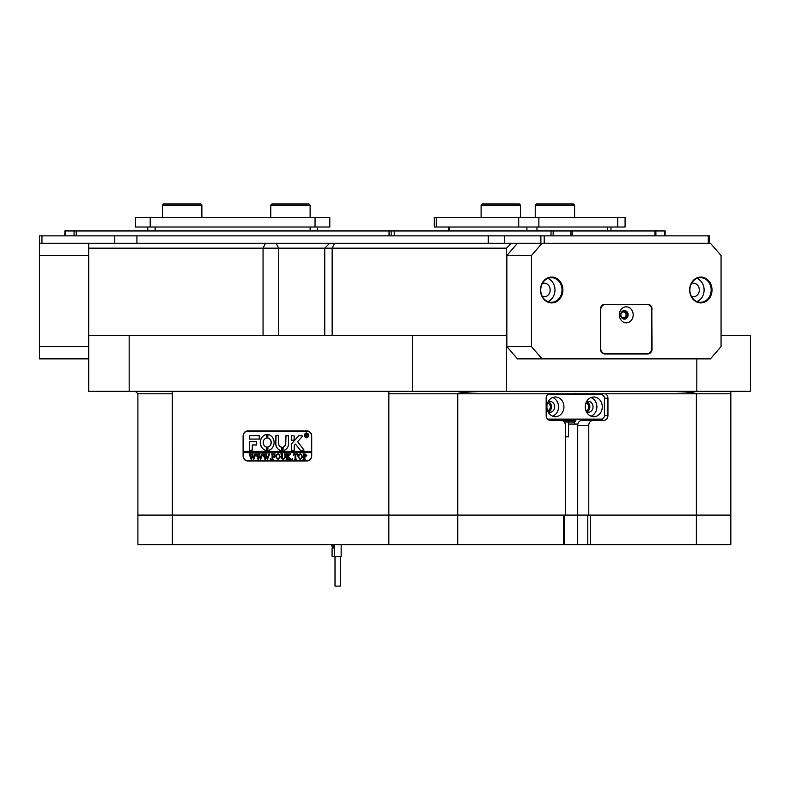 <?xml version="1.0" encoding="UTF-8"?>
<svg xmlns="http://www.w3.org/2000/svg" width="790" height="790" viewBox="0 0 790 790"><rect width="100%" height="100%" fill="white"/><g stroke="black" fill="none" stroke-linecap="round" stroke-linejoin="round"><path stroke-width="1.19" d="M593.033 420.379A4.918 4.266 90 0 0 588.777 425.297L577.707 425.297A4.918 4.266 -90 0 1 581.963 420.379L603.688 420.379A4.918 4.266 90 0 0 607.945 415.461L607.945 398.239A4.918 4.266 90 0 0 605.545 393.805L548.566 393.805A4.918 4.266 90 0 0 546.167 398.239L546.167 415.461A4.918 4.266 90 0 0 550.423 420.379L561.078 420.379A4.918 4.266 90 0 1 565.334 425.297L565.334 515.1L577.707 515.1L577.707 424.072L568.445 424.072M730.819 391.346L730.819 515.1L137.904 515.1L137.904 393.805L135.446 391.346M270.437 248.169L88.707 248.169L88.707 243.241L511.416 243.241L506.489 248.169L270.437 248.169M547.618 410.8A4.059 3.516 90 0 0 550.324 406.85A4.059 3.516 90 0 0 547.618 402.9M585.963 410.8A4.059 3.516 90 0 0 588.678 406.85A4.059 3.516 90 0 0 585.963 402.9M557.246 420.379L557.246 419.144M557.246 394.546L557.246 393.311M574.715 421.978L574.715 424.072M588.777 515.1L588.777 425.297M581.963 420.379L592.619 420.379A4.918 4.266 90 0 0 595.433 419.144M311.704 436.12L311.704 455.81A5.165 4.473 90 0 1 307.231 460.975L247.576 460.975A5.165 4.473 90 0 1 243.103 455.81L243.103 436.12A5.165 4.473 90 0 1 247.576 430.955L307.231 430.955A5.165 4.473 90 0 1 311.704 436.12L311.497 436.12A4.918 4.266 -90 0 0 307.231 431.202L247.576 431.202A4.918 4.266 -90 0 0 243.31 436.12L243.31 451.376L311.497 451.376L311.497 436.12M506.489 335.503L506.489 391.346L412.341 391.346L412.341 335.503L506.489 335.503L506.489 248.169M721.073 335.503L750.5 335.503L750.5 391.346L696.82 391.346L696.82 358.877M129.175 335.503L129.175 391.346L88.707 391.346L88.707 335.503L412.341 335.503M506.489 391.346L696.82 391.346M88.707 335.503L88.707 248.169M329.707 243.241L324.759 248.169L324.759 335.503M129.175 391.346L412.341 391.346M248.435 460.975A5.165 4.473 90 0 1 246.924 460.669M246.924 431.261A5.165 4.473 90 0 1 248.435 430.955M494.639 391.346C476.38 391.238 456.087 392.591 457.736 393.805L458.121 393.45M696.375 544.616L696.375 515.1L730.819 515.1L730.819 544.616L590.476 544.616L590.476 515.1L696.375 515.1L696.375 393.805C694.183 392.324 682.708 391.504 661.931 391.346M595.433 394.546A4.918 4.266 90 0 0 592.619 393.311M561.078 420.379L550.423 420.379M563.942 406.85A9.845 8.522 90 0 0 555.419 397.005A9.845 8.522 90 0 0 546.897 406.85A9.845 8.522 90 0 0 555.419 416.685A9.845 8.522 90 0 0 563.942 406.85M552.714 416.182A9.845 8.522 90 0 0 558.53 406.85A9.845 8.522 90 0 0 552.714 397.518M548.033 411.758A5.412 4.691 90 0 0 550.008 412.262A5.412 4.691 90 0 0 554.699 406.85A5.412 4.691 90 0 0 550.008 401.438A5.412 4.691 90 0 0 548.033 401.942M548.408 411.936A5.412 4.691 90 0 0 551.499 406.85A5.412 4.691 90 0 0 548.408 401.764M602.296 406.85A9.845 8.522 90 0 0 593.774 397.005A9.845 8.522 90 0 0 585.252 406.85A9.845 8.522 90 0 0 593.774 416.685A9.845 8.522 90 0 0 602.296 406.85M591.068 416.182A9.845 8.522 90 0 0 596.885 406.85A9.845 8.522 90 0 0 591.068 397.518M586.387 411.758A5.412 4.691 90 0 0 588.362 412.262A5.412 4.691 90 0 0 593.043 406.85A5.412 4.691 90 0 0 588.362 401.438A5.412 4.691 90 0 0 586.387 401.942M586.763 411.936A5.412 4.691 90 0 0 589.844 406.85A5.412 4.691 90 0 0 586.763 401.764M547.608 419.144L602.296 419.144L604.419 416.685L604.419 397.005L602.296 394.546L547.608 394.546M590.476 544.616L587.79 544.616L587.79 515.1L577.707 515.1L577.707 544.616L587.79 544.616M564.356 515.1L564.356 544.616L577.707 544.616M564.356 544.616L563.635 544.616L563.635 515.1L457.736 515.1L457.736 544.616L563.635 544.616M457.736 544.616L388.848 544.616L388.848 515.1L457.736 515.1L457.736 393.805L548.566 393.805M172.348 544.616L137.904 544.616L137.904 515.1L172.348 515.1L172.348 544.616L388.848 544.616M172.309 391.346L172.348 515.1L388.848 515.1L388.848 393.805L457.736 393.805M306.658 437.601A2.212 1.916 -90 0 0 306.658 433.177M308.515 435.389A2.212 1.916 -90 0 0 304.673 435.389A2.212 1.916 -90 0 0 308.515 435.389M304.466 435.389A2.459 2.133 -90 0 0 308.722 435.389A2.459 2.133 -90 0 0 304.466 435.389M306.658 432.93A2.459 2.133 -90 0 0 306.658 437.848M304.022 450.024L297.632 441.738L302.688 436.001L299.272 435.636A1.234 1.067 -90 0 0 298.541 435.971L291.579 443.634A1.234 1.067 -90 0 0 291.253 444.523L291.51 450.389L294.236 450.103L294.236 445.787A0.741 0.642 90 0 1 294.433 445.254L295.47 444.108L300.082 449.994A1.234 1.067 -90 0 0 300.872 450.389L304.022 450.024M274.1 442.519A7.999 6.922 -90 0 0 267.78 434.559L267.721 438.016A4.552 3.94 90 0 1 271.118 442.519A4.552 3.94 90 0 1 267.721 447.031L267.78 450.488A7.999 6.922 -90 0 0 274.1 442.519M267.879 434.549L267.85 438.016A4.552 3.94 90 0 1 271.247 442.519A4.552 3.94 90 0 1 267.85 447.031L267.879 450.488M284.884 454.24L284.301 453.894L286 453.894L285.387 454.329L285.318 457.193L283.432 459.632L281.625 458.467L281.507 454.922L280.825 453.894L282.869 453.894L282.277 454.28L282.188 457.41L283.462 459.395L284.973 457.232L285.002 454.24L284.469 454.053M289.683 454.685L288.153 456.403L291.303 459.553L289.081 459.553L289.209 458.654L287.491 456.729L287.54 459.109L288.172 459.553L286.138 459.553L286.819 458.536L286.77 454.339L286.138 453.894L288.172 453.894L287.491 456.63L289.308 454.586L288.972 453.894L290.75 453.894L289.683 454.685M292.33 459.632L292.33 458.694L292.33 459.632M293.416 455.099L293.485 453.894L297.504 453.894L297.573 455.099L295.796 454.132L295.796 458.536L296.477 459.553L294.433 459.553L295.045 459.168L295.114 454.132L293.416 455.099M297.978 456.709L298.768 454.546L300.407 453.816L302.738 456.689L300.348 459.632L297.978 456.709L298.768 454.546M311.497 455.81A4.918 4.266 -90 0 1 307.231 460.728L247.576 460.728A4.918 4.266 -90 0 1 243.31 455.81L243.31 452.611L311.497 452.611L311.704 455.81M306.826 455.435L305.286 456.956L304.446 456.857L305.128 459.553L303.084 459.553L303.765 458.536L303.666 454.24L303.084 453.894L304.881 453.894L306.826 455.435M275.72 456.709L276.51 454.546L278.149 453.816L280.49 456.689L278.09 459.632L275.72 456.709L276.51 454.546M274.9 455.149L272.797 454.132L272.797 456.571L274.426 455.781L274.426 457.588L272.797 456.808L272.836 459.109L273.478 459.553L271.434 459.553L272.115 458.536L272.066 454.339L271.434 453.894L274.969 453.894L274.9 455.149M270.476 459.632L270.476 458.694L270.476 459.632M268.096 454.053L269.538 454.053L267.425 459.632L266.21 456.265L265.055 459.632L262.863 453.894L264.67 453.894L264.196 454.408L265.341 458.299L266.013 455.613L265.065 453.894L266.961 453.894L266.437 454.438L267.534 458.249L268.64 454.408L268.096 454.053L269.538 453.894M261.223 454.053L262.665 454.053L260.552 459.632L259.337 456.265L258.182 459.632L255.99 453.894L257.797 453.894L257.323 454.408L258.468 458.299L259.14 455.613L258.192 453.894L260.078 453.894L259.564 454.438L260.661 458.249L261.767 454.408L261.223 454.053L262.665 453.894M254.35 454.053L255.792 454.053L253.679 459.632L252.464 456.265L251.309 459.632L249.117 453.894L250.924 453.894L250.45 454.408L251.595 458.299L252.267 455.613L251.309 453.894L253.205 453.894L252.691 454.438L253.788 458.249L254.884 454.408L254.35 454.053L255.792 453.894M259.248 439.072L259.248 435.636L250.341 435.636A1.234 1.067 -90 0 0 249.285 436.86L249.541 439.072L259.248 439.072M252.267 444.977L256.474 444.977L256.474 441.541L249.285 441.837L249.541 450.389L252.267 450.093L252.267 444.977M281.842 447.199A3.693 3.2 90 0 1 278.682 443.506L278.426 435.636L275.7 435.932L275.7 443.506A7.13 6.182 -90 0 0 281.832 450.636L281.842 447.199M266.635 438.016L266.595 434.549A7.999 6.922 -90 0 0 260.256 442.519A7.999 6.922 -90 0 0 266.576 450.488L266.635 447.031A4.552 3.94 90 0 1 263.238 442.519A4.552 3.94 90 0 1 266.635 438.016M291.51 435.636L291.253 440.01L293.979 440.307L294.236 435.932L291.51 435.636M285.605 443.506A3.693 3.2 90 0 1 282.948 447.14L283.008 450.606A7.13 6.182 -90 0 0 288.587 443.506L288.33 435.636L285.605 435.932L285.733 443.506A3.693 3.2 90 0 1 283.067 447.14L283.057 450.596M307.31 436.07L306.184 435.349L306.51 436.623L305.532 436.623L305.532 433.917L307.389 434.589L306.806 435.25L307.31 436.07M307.903 436.623L306.293 435.349M307.231 460.728L308.09 460.728A4.918 4.266 -90 0 0 308.742 460.669M311.497 452.611L311.497 451.376M308.742 431.261A4.918 4.266 -90 0 0 308.09 431.202L307.231 431.202M243.439 451.376L243.439 452.611M285.99 435.636L285.733 443.506M291.629 435.636L291.629 440.307M266.655 434.559A7.999 6.922 -90 0 0 260.374 442.519A7.999 6.922 -90 0 0 266.655 450.478M276.085 435.636L275.819 443.506A7.13 6.182 -90 0 0 281.862 450.636M249.66 441.541L249.66 450.389M301 450.389A1.234 1.067 -90 0 1 300.21 449.994L295.47 444.108M299.4 435.636A1.234 1.067 -90 0 0 298.66 435.971L291.707 443.634A1.234 1.067 -90 0 0 291.372 444.523L291.629 450.389M250.47 435.636A1.234 1.067 -90 0 0 249.403 436.86L249.66 439.072M306.51 436.623L305.661 436.544M305.947 436.435L305.809 434.085M305.661 433.996L306.401 433.917M306.411 435.231L307.122 434.619L306.184 434.105L306.184 435.231L307.004 434.619L306.471 434.026M305.404 456.956L304.446 456.857M305.128 459.553L303.202 459.395M303.814 459.158L303.666 454.24M303.795 454.24L303.261 454.053M303.202 454.053L304.881 453.894M305.059 456.729L306.135 455.484L304.446 454.211L304.446 456.64L306.007 455.484L304.93 454.132M298.887 454.546L300.526 453.816M300.467 459.632L298.097 456.709M300.338 459.395L302.047 456.798L301.553 454.625L300.457 454.053L299.291 454.615L298.798 456.679L299.301 458.822L300.338 459.395L301.928 456.798L301.434 454.625L300.338 454.053M293.554 455.099L293.603 453.894L297.504 453.894M297.573 455.099L297.317 454.596M297.445 454.596L296.507 454.132M296.477 459.553L294.561 459.395M295.164 459.168L295.114 454.132M292.448 459.632L291.915 459.158M291.303 459.553L289.081 459.395M289.594 459.138L287.491 456.729M288.172 459.553L286.257 459.395M286.849 459.188L286.77 454.339M286.257 454.053L288.172 453.894M289.308 454.586L287.491 456.63M289.535 454.299L289.091 453.894L290.75 453.894M284.42 454.053L286 453.894M283.551 459.632L281.625 458.467M281.744 458.467L281.507 454.922M281.625 454.922L281.003 454.053M280.944 454.053L282.869 453.894M285.002 454.24L285.101 457.232L283.462 459.395M276.628 454.546L278.278 453.816M278.218 459.632L275.848 456.709M278.08 459.395L279.788 456.798L279.295 454.625L278.208 454.053L277.033 454.615L276.54 456.679L277.053 458.822L278.08 459.395L279.67 456.798L279.176 454.625L278.08 454.053M275.038 455.149L273.883 454.132M274.416 455.781L273.676 456.571M274.426 457.588L273.676 456.808M273.478 459.553L271.553 459.395M272.155 459.188L272.066 454.339M271.553 454.053L274.969 453.894M270.605 459.632L270.071 459.158M267.425 459.632L266.21 456.265M265.351 459.632L263.396 454.369M263.524 454.369L262.863 454.053M262.991 454.053L264.67 453.894M266.013 455.613L265.341 458.299M266.141 455.613L265.855 455.089M265.183 454.053L266.961 453.894M268.64 454.408L267.534 458.249M260.552 459.632L259.337 456.265M258.478 459.632L256.523 454.369M256.651 454.369L255.99 454.053M256.118 454.053L257.797 453.894M259.14 455.613L258.468 458.299M259.268 455.613L258.982 455.089M258.31 454.053L260.078 453.894M261.767 454.408L260.661 458.249M253.679 459.632L252.464 456.265M251.605 459.632L249.65 454.369M249.768 454.369L249.117 454.053M249.245 454.053L250.924 453.894M252.267 455.613L251.595 458.299M252.395 455.613L252.109 455.089M251.437 454.053L253.205 453.894M254.884 454.408L253.788 458.249M562.934 420.873L575.821 420.873L574.597 422.097L564.317 422.097M568.445 422.097L568.445 436.86L565.334 436.86M340.263 586.121L335.019 586.121L335.019 556.595M341.162 544.616L341.162 556.595L332.067 556.595L332.126 547.983L333.479 547.983L333.479 544.616M333.479 545.722A1.965 1.847 -90 0 1 333.36 545.031L333.36 544.616M333.479 547.006L333.36 547.006A1.965 1.847 -90 0 1 331.504 545.031L331.504 544.616M39.5 235.864L39.5 243.241L39.5 235.864L709.519 235.864L709.519 243.241M708.284 235.864L708.284 243.241L544.231 243.241L544.231 235.864M540.874 235.864L540.874 243.241L511.416 243.241M88.707 358.877L39.5 358.877L39.5 243.241L88.707 243.241L41.959 243.241L41.959 235.864M619.33 314.835A7.999 6.922 90 0 0 626.263 322.834A7.999 6.922 90 0 0 633.185 314.835A7.999 6.922 90 0 0 626.263 306.836A7.999 6.922 90 0 0 619.33 314.835M620.683 314.835A4.306 3.733 90 0 0 624.416 319.14A4.306 3.733 90 0 0 628.139 314.835A4.306 3.733 90 0 0 624.416 310.529A4.306 3.733 90 0 0 620.683 314.835M624.11 319.13A4.306 3.733 90 0 0 627.527 314.835A4.306 3.733 90 0 0 624.11 310.549M600.696 309.917L600.696 348.291A5.412 4.691 90 0 0 605.377 353.703L647.138 353.703A5.412 4.691 90 0 0 651.829 348.291L651.829 309.917A5.412 4.691 90 0 0 647.138 304.506L605.377 304.506A5.412 4.691 90 0 0 600.696 309.917L600.479 309.917M603.412 304.506L605.377 304.506M605.377 353.703L603.412 353.703M39.5 346.573L88.707 346.573M88.707 255.545L39.5 255.545M621.384 317.353A3.752 3.249 90 0 0 624.969 318.34A3.752 3.249 90 0 0 627.053 314.835A3.752 3.249 90 0 0 624.969 311.329A3.752 3.249 90 0 0 621.384 312.327M620.802 314.835A3.071 2.666 90 0 0 626.124 314.835A3.071 2.666 90 0 0 620.802 314.835M540.498 289.989A12.917 11.188 90 0 0 551.687 302.906A12.917 11.188 90 0 0 562.875 289.989A12.917 11.188 90 0 0 551.687 277.073A12.917 11.188 90 0 0 540.498 289.989M540.725 289.989A12.304 10.655 90 0 0 551.38 302.293A12.304 10.655 90 0 0 562.036 289.989A12.304 10.655 90 0 0 551.38 277.685A12.304 10.655 90 0 0 540.725 289.989M547.845 301.592A12.304 10.655 90 0 0 554.965 289.989A12.304 10.655 90 0 0 547.845 278.386M542.246 296.319A6.764 5.856 90 0 0 544.31 296.754A6.764 5.856 90 0 0 550.166 289.989A6.764 5.856 90 0 0 544.31 283.225A6.764 5.856 90 0 0 542.246 283.65M689.64 289.989A12.917 11.188 90 0 0 700.829 302.906A12.917 11.188 90 0 0 712.017 289.989A12.917 11.188 90 0 0 700.829 277.073A12.917 11.188 90 0 0 689.64 289.989M689.868 289.989A12.304 10.655 90 0 0 700.523 302.293A12.304 10.655 90 0 0 711.178 289.989A12.304 10.655 90 0 0 700.523 277.685A12.304 10.655 90 0 0 689.868 289.989M696.987 301.592A12.304 10.655 90 0 0 704.107 289.989A12.304 10.655 90 0 0 696.987 278.386M691.388 296.319A6.764 5.856 90 0 0 693.452 296.754A6.764 5.856 90 0 0 699.308 289.989A6.764 5.856 90 0 0 693.452 283.225A6.764 5.856 90 0 0 691.388 283.65M721.073 346.573L721.073 255.545L710.417 243.241L542.098 243.241L531.443 255.545L531.443 346.573L542.098 358.877L710.417 358.877L721.073 346.573M531.443 255.545L506.844 255.545L517.499 243.241L542.098 243.241M506.844 255.545L506.844 346.573L531.443 346.573M542.098 358.877L517.499 358.877L506.844 346.573M652.036 309.176A4.918 4.266 90 0 0 647.78 304.259L604.745 304.259A4.918 4.266 90 0 0 600.479 309.176L600.479 349.032A4.918 4.266 90 0 0 604.745 353.95L647.78 353.95A4.918 4.266 90 0 0 652.036 349.032L651.78 309.176M646.645 304.506A4.918 4.266 90 0 0 645.321 304.259L604.745 304.259M645.321 353.95A4.918 4.266 90 0 0 646.645 353.703M64.839 235.864L64.839 230.947L76.205 230.947L76.205 235.864M389.045 235.864L389.045 230.947L76.205 230.947M389.045 230.947L394.595 230.947L394.595 235.864M551.025 235.864L551.025 230.947L572.187 230.947L572.187 235.864M654.989 235.864L654.989 230.947L572.187 230.947M654.989 230.947L665.121 230.947L665.121 235.864M551.025 230.947L394.595 230.947M317.501 227.007L317.501 230.947M147.75 230.947L147.75 227.007M329.805 227.007L315.042 227.007L315.042 217.408L329.805 217.408L329.805 227.007M150.209 227.007L135.446 227.007L135.446 217.408L150.209 217.408L150.209 227.007L315.042 227.007M150.209 217.408L315.042 217.408M436.287 227.007L434.312 227.007L434.312 217.408L436.287 217.408L436.287 227.007L518.704 227.007L518.704 217.408L625.078 217.408L625.078 227.007L617.701 227.007L617.701 217.408M538.869 217.408L538.869 227.007L617.701 227.007M538.869 227.007L518.704 227.007M436.287 217.408L518.704 217.408M481.11 205.114L482.334 203.879L519.237 203.879L520.472 205.114L481.11 205.114L481.11 217.408M535.235 205.114L536.459 203.879L573.362 203.879L574.597 205.114L535.235 205.114L535.235 217.408M162.513 205.114L163.737 203.879L200.64 203.879L201.875 205.114L162.513 205.114L162.513 217.408M270.763 205.114L271.987 203.879L308.89 203.879L310.124 205.114L270.763 205.114L270.763 217.408M263.05 335.503L263.05 248.169L265.519 243.241M730.819 393.805L605.545 393.805M388.848 393.805L388.887 391.346M275.977 243.241L278.742 248.169L278.742 335.503M334.604 243.241L332.146 248.169L332.146 335.503M604.419 398.239L607.945 398.239M604.419 415.461L607.945 415.461M137.904 393.805L172.348 393.805M334.486 556.595L334.486 544.616M331.504 545.031L333.36 545.031M488.26 243.241L488.26 235.864M136.907 235.864L136.907 243.241M504.464 235.864L504.464 243.241M114.767 243.241L114.767 235.864M74.072 235.864L74.072 230.947M65.165 230.947L65.165 235.864M391.178 230.947L391.178 235.864M664.795 235.864L664.795 230.947M655.888 230.947L655.888 235.864M570.953 235.864L570.953 230.947M553.148 230.947L553.148 235.864M310.124 230.947L310.124 227.007M155.126 227.007L155.126 230.947M449.401 227.007L449.401 230.947M526.9 230.947L526.9 227.007M536.983 227.007L536.983 230.947M607.293 230.947L607.293 227.007M575.821 393.311L575.821 394.546M575.821 419.144L575.821 420.873M332.067 556.595L332.067 547.983M340.431 586.121L340.431 556.595M394.269 230.947L394.269 235.864M448.414 227.007L448.414 230.947M610.976 227.007L610.976 230.947M520.472 205.114L520.472 217.408M574.597 205.114L574.597 217.408M201.875 205.114L201.875 217.408M310.124 205.114L310.124 217.408"/></g></svg>
